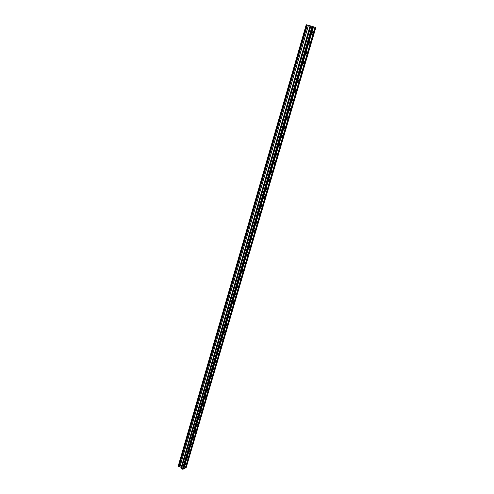 <?xml version="1.0" encoding="UTF-8"?>
<svg xmlns="http://www.w3.org/2000/svg" width="494" height="494" viewBox="0 0 494 494"><rect width="100%" height="100%" fill="white"/><g stroke="black" fill="none" stroke-linecap="round" stroke-linejoin="round"><path stroke-width="0.74" d="M312.893 33.759L311.825 34.58L311.794 33.413L312.863 32.585L312.893 33.759M310.028 43.503L308.96 44.33L308.923 43.182L309.997 42.354L310.028 43.503M307.188 53.167L306.113 53.994L306.076 52.87L307.151 52.043L307.188 53.167M304.366 62.744L303.291 63.578L303.26 62.479L304.335 61.645L304.366 62.744M301.575 72.248L300.488 73.081L300.463 72.007L301.544 71.173L301.575 72.248M298.802 81.671L297.715 82.51L297.684 81.454L298.771 80.621L298.802 81.671M296.054 91.02L294.961 91.853L294.937 90.822L296.023 89.988L296.054 91.02M293.325 100.288L292.232 101.128L292.207 100.115L293.3 99.275L293.325 100.288M290.62 109.477L289.527 110.323L289.503 109.335L290.596 108.489L290.62 109.477M287.94 118.597L286.841 119.443L286.816 118.474L287.916 117.628L287.94 118.597M285.279 127.637L284.173 128.489L284.155 127.538L285.26 126.692L285.279 127.637M282.642 136.61L281.537 137.462L281.512 136.529L282.617 135.677L282.642 136.61M280.024 145.508L278.912 146.36L278.894 145.452L280.005 144.594L280.024 145.508M277.424 154.332L276.313 155.19L276.294 154.301L277.412 153.443L277.424 154.332M274.849 163.088L273.738 163.952L273.719 163.076L274.837 162.217L274.849 163.088M272.299 171.776L271.181 172.641L271.163 171.782L272.28 170.918L272.299 171.776M269.761 180.39L268.643 181.261L268.625 180.421L269.749 179.55L269.761 180.39M267.248 188.943L266.124 189.813L266.112 188.992L267.235 188.115L267.248 188.943M264.753 197.421L263.629 198.298L263.617 197.489L264.741 196.618L264.753 197.421M262.277 205.837L261.147 206.714L261.141 205.924L262.265 205.047L262.277 205.837M259.819 214.186L258.689 215.069L258.683 214.297L259.813 213.408L259.819 214.186M257.386 222.473L256.25 223.356L256.244 222.596L257.374 221.713L257.386 222.473M254.966 230.692L253.83 231.581L253.823 230.834L254.96 229.945L254.966 230.692M252.57 238.849L251.434 239.738L251.421 239.01L252.558 238.114L252.57 238.849M250.186 246.938L249.05 247.84L249.044 247.124L250.18 246.222L250.186 246.938M247.821 254.972L246.685 255.873L246.679 255.17L247.815 254.268L247.821 254.972M245.481 262.944L244.339 263.845L244.332 263.16L245.475 262.252L245.481 262.944M243.153 270.854L242.011 271.762L242.004 271.089L243.147 270.175L243.153 270.854M240.844 278.702L239.701 279.616L239.695 278.956L240.837 278.042L240.844 278.702M238.553 286.495L237.404 287.409L237.404 286.761L238.546 285.841L238.553 286.495M236.28 294.226L235.132 295.146L235.125 294.51L236.274 293.584L236.28 294.226M234.02 301.896L232.872 302.822L232.872 302.198L234.02 301.272L234.02 301.896M231.779 309.516L230.63 310.448L230.63 309.831L231.779 308.898L231.779 309.516M229.556 317.074L228.407 318.013L228.401 317.407L229.556 316.475L229.556 317.074M227.351 324.577L226.196 325.515L226.196 324.929L227.351 323.99L227.351 324.577M225.159 332.03L224.004 332.968L224.004 332.394L225.159 331.449L225.159 332.03M222.985 339.421L221.825 340.372L221.831 339.798L222.985 338.853L222.985 339.421M220.824 346.763L219.669 347.714L219.669 347.152L220.824 346.201L220.824 346.763M218.681 354.05L217.521 355.001L217.527 354.457L218.681 353.5L218.681 354.05M216.551 361.281L215.396 362.244L215.396 361.701L216.557 360.744L216.551 361.281M214.439 368.462L213.285 369.426L213.285 368.901L214.445 367.931L214.439 368.462M212.346 375.588L211.185 376.558L211.185 376.039L212.346 375.07L212.346 375.588M210.265 382.665L209.104 383.64L209.104 383.134L210.265 382.158L210.265 382.665M208.196 389.692L207.035 390.674L207.035 390.174L208.202 389.192L208.196 389.692M206.146 396.67L204.979 397.651L206.146 396.176L206.146 396.67M204.108 403.598L202.941 404.586L204.108 403.11L204.108 403.598M202.083 410.477L200.922 411.465L200.922 410.989L202.089 410.001L202.083 410.477M200.076 417.307L198.909 418.301L198.915 417.831L200.082 416.837L200.076 417.307M198.082 424.087L196.915 425.087L198.088 423.624L198.082 424.087M196.099 430.817L194.932 431.824L194.939 431.373L196.106 430.367L196.099 430.817M194.13 437.505L192.969 438.511L194.142 437.06L194.13 437.505M192.178 444.143L191.011 445.156L192.185 443.711L192.178 444.143M190.239 450.738L189.072 451.757L190.246 450.312L190.239 450.738M188.313 457.283L187.146 458.309L187.152 457.889L188.319 456.864L188.313 457.283M186.399 463.786L185.231 464.817L186.399 463.786M183.435 468.886L185.299 468.009L314.974 27.263L306.231 24.7L178.396 466.367L306.768 24.848M178.556 466.379L179.915 466.614L181.15 467.491L181.514 468.621L182.354 469.226L183.391 469.034L313.165 26.67M185.343 467.867L186.207 467.522L315.833 27.547L314.974 27.269M183.805 468.812L313.56 26.8M183.626 468.781L313.35 26.738M182.891 469.3L312.696 26.515M182.354 469.226L312.054 26.324M178.173 466.206L306.274 24.706M185.713 467.787L315.37 27.392M185.534 467.762L315.153 27.331M181.514 468.621L310.893 25.997M181.471 468.553L310.819 25.978M181.428 468.195L310.646 25.947M181.347 468.133L310.535 25.91M181.323 468.133L310.504 25.904M181.242 468.071L310.393 25.873M181.174 467.528L310.133 25.818M181.15 467.491L310.09 25.805M179.97 466.639L308.46 25.355M179.915 466.614L308.392 25.33M179.056 466.497L307.373 25.027M307.249 24.996L178.97 466.422L307.256 24.996M178.89 466.361L307.138 24.966M178.797 466.348L307.027 24.928M178.538 466.385L306.749 24.842M178.396 466.367L306.583 24.793M259.813 213.408L259.504 213.272M262.265 205.047L261.956 204.905M264.741 196.618L264.42 196.476M267.235 188.115L266.908 187.979M269.749 179.55L269.415 179.415M272.28 170.918L271.947 170.782M274.837 162.217L274.491 162.075M277.412 153.443L277.06 153.301M280.005 144.594L279.647 144.458M282.617 135.677L282.259 135.541M285.26 126.692L284.89 126.55M287.916 117.628L287.545 117.492M290.596 108.489L290.219 108.353M293.3 99.275L292.911 99.14M296.023 89.988L295.634 89.852M298.771 80.621L298.376 80.485M301.544 71.173L301.142 71.043M304.335 61.645L303.927 61.522M307.151 52.043L306.743 51.919M309.997 42.354L309.577 42.231M312.863 32.585L312.436 32.462"/></g></svg>
